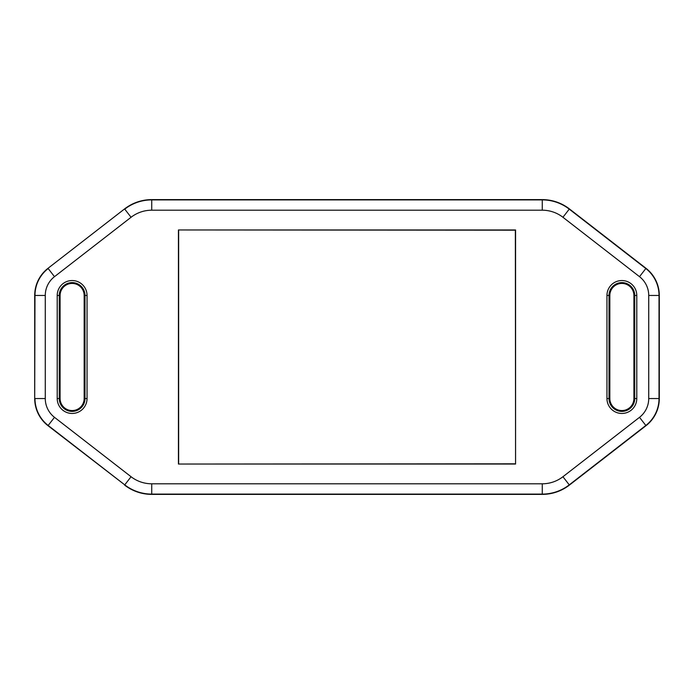 <?xml version="1.0" encoding="UTF-8"?>
<svg xmlns="http://www.w3.org/2000/svg" width="694" height="694" viewBox="0 0 694 694"><rect width="100%" height="100%" fill="white"/><g stroke="black" fill="none" stroke-linecap="round" stroke-linejoin="round"><path stroke-width="1.04" d="M633.9 295.462A12.024 12.024 0 0 0 621.867 283.438A12.024 12.024 0 0 0 609.844 295.462L609.844 398.538A12.024 12.024 0 0 0 621.867 410.562A12.024 12.024 0 0 0 633.9 398.538L633.9 295.462L636.788 295.462A14.921 14.921 0 0 0 621.867 280.541A14.921 14.921 0 0 0 606.955 295.462L606.955 398.538A14.921 14.921 0 0 0 621.867 413.459A14.921 14.921 0 0 0 636.788 398.538L634.732 398.538A12.856 12.856 0 0 1 621.867 411.395A12.856 12.856 0 0 1 609.011 398.538L606.955 398.538M84.156 295.462A12.024 12.024 0 0 0 72.133 283.438A12.024 12.024 0 0 0 60.1 295.462L60.1 398.538A12.024 12.024 0 0 0 72.133 410.562A12.024 12.024 0 0 0 84.156 398.538L84.156 295.462L87.045 295.462A14.921 14.921 0 0 0 72.133 280.541A14.921 14.921 0 0 0 57.212 295.462L57.212 398.538A14.921 14.921 0 0 0 72.133 413.459A14.921 14.921 0 0 0 87.045 398.538L87.045 295.462M178.427 229.966L178.427 464.034L515.573 464.034L515.573 229.966L178.427 229.966L515.356 230.182L515.573 464.034M124.582 485.08A44.303 44.303 0 0 0 151.726 494.38L542.274 494.38A44.303 44.303 0 0 0 569.418 485.08L646.001 425.691A34.362 34.362 0 0 0 659.3 398.538L659.3 295.462A34.362 34.362 0 0 0 646.001 268.309L569.418 208.92A44.303 44.303 0 0 0 542.274 199.62L151.726 199.62A44.303 44.303 0 0 0 124.582 208.92L47.999 268.309A34.362 34.362 0 0 0 34.7 295.462L34.7 398.538A34.362 34.362 0 0 0 47.999 425.691L124.747 484.863A44.026 44.026 0 0 0 151.726 494.102L542.274 494.102A44.026 44.026 0 0 0 569.254 484.863L645.828 425.465A34.084 34.084 0 0 0 659.022 398.538L659.022 295.462A34.084 34.084 0 0 0 645.828 268.535L569.254 209.137A44.026 44.026 0 0 0 542.274 199.898L151.726 199.898A44.026 44.026 0 0 0 124.747 209.137L131.062 217.274A33.728 33.728 0 0 1 151.726 210.204L542.274 210.204A33.728 33.728 0 0 1 562.938 217.274L639.512 276.672A23.778 23.778 0 0 1 648.725 295.462L648.725 398.538A23.778 23.778 0 0 1 639.512 417.328L562.938 476.726A33.728 33.728 0 0 1 542.274 483.796L151.726 483.796A33.728 33.728 0 0 1 131.062 476.726L54.488 417.328A23.778 23.778 0 0 1 45.275 398.538L45.275 295.462A23.778 23.778 0 0 1 54.488 276.672L131.062 217.274M515.356 463.818L178.427 464.034M178.644 463.818L178.644 230.182M609.844 398.538L609.011 398.538L609.011 295.462L606.955 295.462M609.844 295.462L609.011 295.462A12.856 12.856 0 0 1 621.867 282.605A12.856 12.856 0 0 1 634.732 295.462L634.732 398.538L633.9 398.538M636.788 398.538L636.788 295.462M87.045 398.538L84.989 398.538A12.856 12.856 0 0 1 72.133 411.395A12.856 12.856 0 0 1 59.268 398.538L57.212 398.538M60.1 398.538L59.268 398.538L59.268 295.462L57.212 295.462M60.1 295.462L59.268 295.462A12.856 12.856 0 0 1 72.133 282.605A12.856 12.856 0 0 1 84.989 295.462L84.989 398.538L84.156 398.538M151.726 210.204L151.726 199.62M542.274 210.204L542.274 199.62M562.938 217.274L569.418 208.92M639.512 276.672L646.001 268.309M648.725 295.462L659.3 295.462M648.725 398.538L659.3 398.538M639.512 417.328L646.001 425.691M562.938 476.726L569.418 485.08M542.274 483.796L542.274 494.38M151.726 483.796L151.726 494.38M131.062 476.726L124.747 484.863L48.172 425.465L54.488 417.328M45.275 398.538L34.978 398.538A34.084 34.084 0 0 0 48.172 425.465L47.999 425.691M45.275 295.462L34.978 295.462L34.7 398.538M54.488 276.672L48.172 268.535A34.084 34.084 0 0 0 34.978 295.462L34.7 295.462M124.582 208.92L47.999 268.309"/></g></svg>
